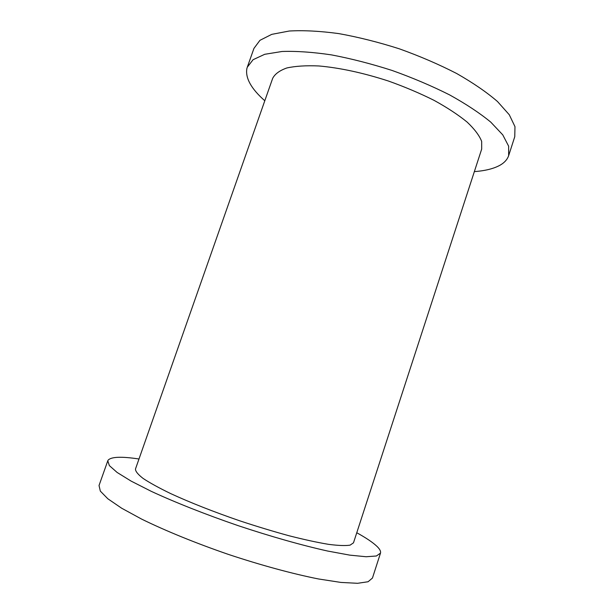 <?xml version="1.0" encoding="UTF-8"?>
<svg xmlns="http://www.w3.org/2000/svg" width="614" height="614" viewBox="0 0 614 614"><rect width="100%" height="100%" fill="white"/><g stroke="black" fill="none" stroke-linecap="round" stroke-linejoin="round"><path stroke-width="0.92" d="M474.361 171.605C485.29 170.815 493.909 168.65 500.21 165.105C504.516 162.626 507.317 159.479 508.638 155.68L508.653 146.201L502.774 134.88L490.77 122.132C479.787 113.091 466.041 104.004 449.532 94.855C431.726 85.914 412.554 77.771 392.024 70.433C371.255 63.795 351.07 58.614 331.476 54.892C312.779 52.121 296.301 50.985 282.049 51.484L264.711 54.301L253.091 59.696L247.281 67.218L246.874 68.561C245.224 78.039 251.195 88.769 264.803 100.757M356.765 532.745C366.174 537.933 372.936 542.5 377.034 546.429C379.813 549.131 380.964 551.357 380.496 553.107L376.39 555.992L366.167 556.744L349.796 555.133L327.653 551.042C302.042 545.355 270.613 536.467 238.032 525.607C205.544 514.44 175.151 502.406 151.297 491.353L131.166 481.13L117.105 472.442L109.369 465.612L107.788 460.799L108.072 460.231C111.096 456.747 121.403 456.332 138.994 458.996M380.457 553.222L372.452 578.058L368.078 581.75L357.571 583.3L340.908 582.425L318.489 578.964C292.625 573.821 260.996 565.241 228.301 554.373C195.72 543.144 165.35 530.742 141.619 519.099L121.656 508.215L107.818 498.76L100.335 491.123L99.031 485.505L107.788 460.799M135.464 469.042L272.677 78.323C274.949 73.956 279.662 70.503 286.83 67.97C295.395 66.074 306.094 65.406 318.927 65.967C340.018 67.847 363.173 72.859 388.393 81.017C404.672 86.827 419.892 93.274 434.067 100.358C447.238 107.611 458.251 114.849 467.108 122.071C474.522 129.086 479.38 135.533 481.675 141.412L481.691 149.072L353.48 542.837L350.11 545.14C345.467 545.869 338.276 545.6 328.528 544.342C317.392 542.477 304.291 539.637 289.24 535.807C273.353 531.471 256.813 526.459 239.613 520.772C213.342 511.708 190.378 502.651 170.723 493.618C159.049 487.953 149.854 482.903 143.146 478.467C137.989 474.476 135.425 471.337 135.464 469.042L135.479 469.012M508.722 155.434L514.77 136.676L514.969 126.637L509.29 114.764L497.478 101.51C486.633 92.169 473.01 82.821 456.616 73.48C438.903 64.386 419.815 56.158 399.338 48.821C378.615 42.212 358.438 37.147 338.828 33.609C320.101 31.068 303.569 30.201 289.24 31.022L271.749 34.361L259.952 40.317L253.95 48.391L247.281 67.218"/></g></svg>
